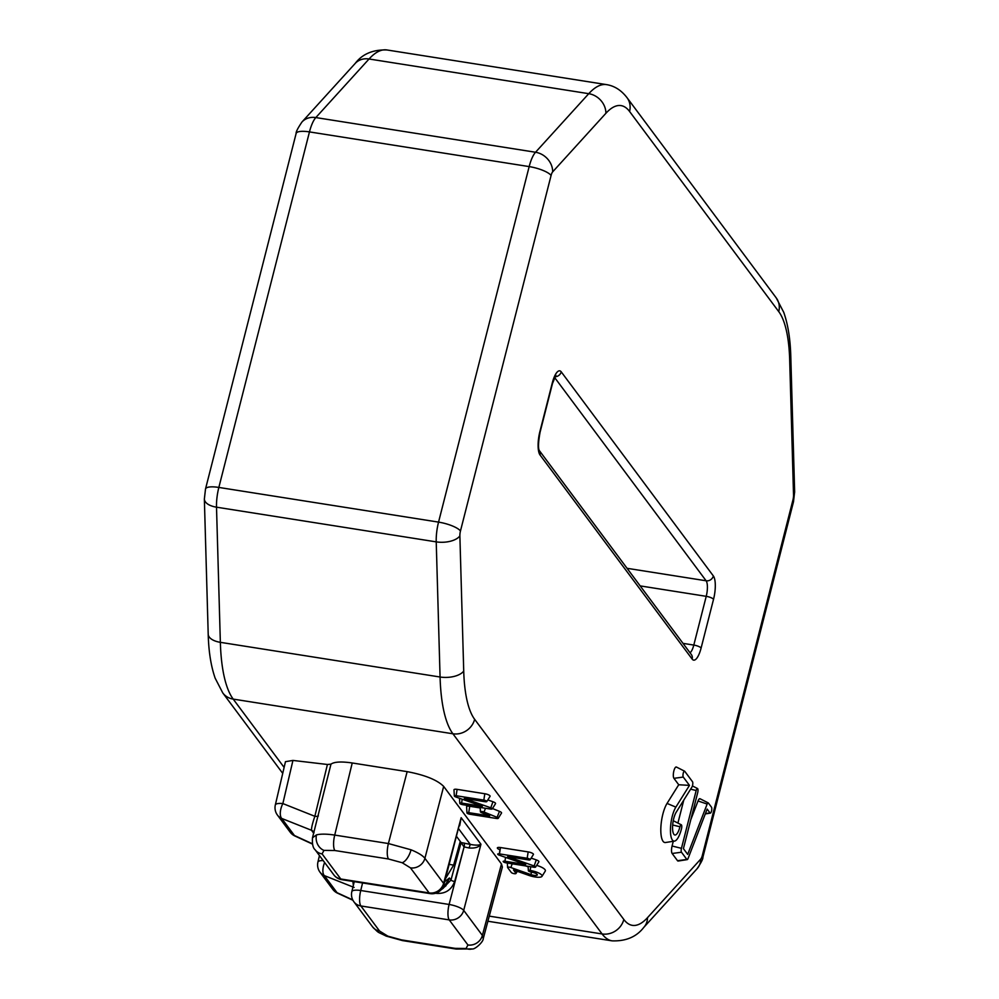 <?xml version="1.0" encoding="UTF-8"?>
<svg xmlns="http://www.w3.org/2000/svg" width="999" height="999" viewBox="0 0 999 999"><rect width="100%" height="100%" fill="white"/><g stroke="black" fill="none" stroke-linecap="round" stroke-linejoin="round"><path stroke-width="1.5" d="M467.033 813.099A2.46 0.674 -165.7 0 0 469.955 814.272L496.491 818.468A2.46 0.674 -165.7 0 0 498.239 818.306A2.46 0.674 -165.7 0 0 497.09 817.332L484.016 812.037A2.46 0.674 -165.7 0 0 481.605 811.475A2.46 0.674 -165.7 0 0 480.419 811.812A2.46 0.674 -165.7 0 0 480.507 812A2.46 0.674 -165.7 0 0 481.605 812.674L489.697 815.958L468.731 812.649A2.46 0.674 -165.7 0 0 466.958 812.911A2.46 0.674 -165.7 0 0 467.033 813.099M486.738 801.273A2.46 0.674 -165.7 0 0 483.828 800.099L456.131 795.728A2.46 0.674 -165.7 0 0 454.345 795.991A2.46 0.674 -165.7 0 0 454.42 796.178A2.46 0.674 -165.7 0 0 455.831 796.977L482.355 806.33L461.588 803.046A2.46 0.674 -165.7 0 0 459.802 803.321A2.46 0.674 -165.7 0 0 462.799 804.682L490.497 809.053A2.46 0.674 -165.7 0 0 492.245 808.903A2.46 0.674 -165.7 0 0 492.195 808.603A2.46 0.674 -165.7 0 0 490.784 807.804L464.273 798.451L485.039 801.722A2.46 0.674 -165.7 0 0 486.788 801.573A2.46 0.674 -165.7 0 0 486.738 801.273M486.788 801.573L490.059 796.34A4.333 1.199 -165.7 0 0 489.972 795.816A4.333 1.199 -165.7 0 0 484.815 793.743L457.117 789.36A4.333 1.199 -165.7 0 0 453.983 789.834L454.345 795.991M492.245 808.903L495.516 803.671A4.333 1.199 -165.7 0 0 495.429 803.146A4.333 1.199 -165.7 0 0 492.944 801.735L487.812 799.924M681.455 824.924A3.084 0.949 99 0 0 681.293 824.787A3.084 0.949 99 0 0 679.957 826.772A12.55 3.871 -81 0 1 674.537 834.889A12.55 3.871 -81 0 1 673.875 834.302A12.55 3.871 -81 0 1 672.752 824.088A12.55 3.871 -81 0 1 676.198 812.224L691.907 787.112A3.084 0.949 99 0 0 692.757 784.203A3.084 0.949 99 0 0 692.482 781.693L684.752 771.315A3.084 0.949 99 0 0 684.59 771.178A3.084 0.949 99 0 0 683.191 773.451A3.084 0.949 99 0 0 683.279 777.072L689.472 785.376L675.861 807.117A18.719 5.782 99 0 0 670.479 828.346A18.719 5.782 99 0 0 674.525 841.108A18.719 5.782 99 0 0 681.48 828.82A3.084 0.949 99 0 0 681.455 824.924M504.945 861.225A2.46 0.674 -165.7 0 0 503.234 861.675A2.46 0.674 -165.7 0 0 506.156 862.849L533.853 867.219A2.46 0.674 -165.7 0 0 535.601 867.07A2.46 0.674 -165.7 0 0 535.551 866.77A2.46 0.674 -165.7 0 0 534.14 865.971L507.617 856.618L528.384 859.889A2.46 0.674 -165.7 0 0 530.144 859.739A2.46 0.674 -165.7 0 0 530.094 859.44A2.46 0.674 -165.7 0 0 527.172 858.266L499.475 853.895A2.46 0.674 -165.7 0 0 497.702 854.108A2.46 0.674 -165.7 0 0 499.188 855.144L525.711 864.497L504.945 861.225L505.544 857.379M530.144 859.739L533.404 854.52A4.333 1.199 -165.7 0 0 533.316 853.995A4.333 1.199 -165.7 0 0 528.171 851.91L500.474 847.539A4.333 1.199 -165.7 0 0 497.34 847.914A4.333 1.199 -165.7 0 0 499.962 849.737L500.124 849.799M535.601 867.07L538.873 861.837A4.333 1.199 -165.7 0 0 538.786 861.313A4.333 1.199 -165.7 0 0 536.288 859.902L531.168 858.104M541.795 875.149A9.815 2.697 -165.7 0 0 530.157 870.441A2.46 0.674 -165.7 0 0 528.371 870.703A2.46 0.674 -165.7 0 0 531.368 872.077A4.895 1.349 14.3 0 1 537.337 874.787A4.895 1.349 14.3 0 1 530.794 874.562L510.864 867.544A2.46 0.674 -165.7 0 0 507.592 867.432A2.46 0.674 -165.7 0 0 507.667 867.607L511.301 872.489A2.46 0.674 -165.7 0 0 513.723 873.576A2.46 0.674 -165.7 0 0 515.971 873.513A2.46 0.674 -165.7 0 0 515.921 873.213L513.498 869.967L528.995 875.436A9.815 2.697 -165.7 0 0 541.995 876.335A9.815 2.697 -165.7 0 0 541.795 875.149M541.995 876.335L545.254 871.116A11.688 3.209 -165.7 0 0 545.029 869.692A11.688 3.209 -165.7 0 0 536.675 865.359M528.146 866.807L525.661 865.933M499.188 855.144L499.962 849.737M499.475 853.895L500.474 847.539M689.472 785.376L678.721 784.752L667.045 803.421A21.541 6.656 99 0 0 660.851 827.846A21.541 6.656 99 0 0 665.496 842.519L674.525 841.108M676.748 767.319A5.907 1.823 99 0 0 676.435 767.045A5.907 1.823 99 0 0 673.751 771.403A5.907 1.823 99 0 0 673.938 778.333L678.721 784.752M707.155 804.045L687.699 854.395L683.416 848.638L697.714 792.569A3.084 0.949 99 0 0 697.514 788.523A3.084 0.949 99 0 0 696.178 790.521L681.443 848.326A3.084 0.949 99 0 0 681.48 852.222L686.862 859.452A3.084 0.949 99 0 0 687.212 859.615A3.084 0.949 99 0 0 688.099 858.441L707.155 809.103L710.027 812.949A3.084 0.949 99 0 0 710.376 813.124A3.084 0.949 99 0 0 711.65 810.514A3.084 0.949 99 0 0 711.488 807.204L708.391 803.034A3.084 0.949 99 0 0 708.229 802.896A3.084 0.949 99 0 0 707.155 804.045L698.026 800.973L690.784 819.704M700.386 799.038A5.907 1.823 99 0 0 700.074 798.763A5.907 1.823 99 0 0 698.026 800.973M673.276 841.295L672.077 846.016A5.907 1.823 99 0 0 672.14 853.483L677.522 860.713A5.907 1.823 99 0 0 678.184 861.038L687.212 859.615M683.778 800.099L677.921 823.076M480.194 807.941L469.73 806.28A4.333 1.199 -165.7 0 0 466.595 806.755L466.958 812.911M498.239 818.306L501.51 813.086A4.333 1.199 -165.7 0 0 499.475 811.35L492.482 808.528M312.487 837.786L316.508 834.877C320.754 833.828 326.823 833.903 334.727 835.077A12.313 3.809 99 0 0 334.877 850.524L323.951 850.386L322.09 853.908L340.771 878.983A12.313 11.201 143.3 0 1 333.828 874.862A12.313 12.313 0 0 0 341.783 879.669L430.132 893.618A12.313 12.313 0 0 0 443.943 884.639L443.943 884.639A12.313 3.447 -165 0 0 443.593 883.378L461.151 817.681L459.69 825.748M388.536 859.003A12.313 3.809 99 0 1 388.399 843.543L407.155 771.64L352.235 762.974L334.727 835.077L388.399 843.543L411.051 849.799C418.069 852.684 422.689 855.519 424.912 858.316A12.313 11.201 143.3 0 1 410.452 867.856L402.147 862.724L388.536 859.003L334.877 850.524M353.359 885.364L352.872 881.418M362.575 882.954L360.739 890.509A12.313 3.322 -166.4 0 0 351.848 891.583L351.848 891.583A12.313 12.313 0 0 0 353.933 901.847A12.313 11.201 143.3 0 0 360.876 905.956L379.558 931.031L387.874 936.163A12.313 5.232 -68 0 1 386.176 936.1L386.176 936.1C376.223 931.08 379.72 933.89 372.615 926.91L372.615 926.91A12.313 11.201 -36.7 0 0 379.558 931.031M483.279 938.523L482.38 935.426L501.473 863.973L502.385 867.045L483.279 938.523C483.404 942.107 474.525 949.824 472.14 948.938L472.14 948.938A12.313 10.614 -104.8 0 1 466.071 948.501L455.144 948.363A12.313 3.809 -81 0 0 456.143 949.05L402.472 940.583A12.313 3.809 99 0 1 401.473 939.884L455.144 948.363M442.22 889.073L450.986 880.032L461.101 842.544L470.267 844.392C475.574 845.416 479.133 845.379 480.956 844.255L463.698 910.364A12.313 3.247 -165.4 0 0 449.1 904.457L464.11 846.89L454.632 881.543C451.448 889.922 445.442 893.868 436.613 893.381L435.651 893.231M458.816 829.02L470.267 844.392L469.068 847.976L464.11 846.89A3.072 0.949 -81 0 0 464.085 843.031M443.943 884.639L461.151 817.681L480.956 844.255C478.946 847.202 474.987 848.438 469.068 847.976M407.155 771.64C425.075 775.049 437.25 779.969 443.668 786.413L501.473 863.973M463.986 846.865L460.264 841.42L453.646 865.097L445.616 878.421M445.804 885.888L449.45 877.984L443.219 888.336M460.264 841.42L456.755 836.712M314.023 832.741L313.649 831.98A6.156 5.607 -36.7 0 0 313.636 831.955A6.156 5.594 -36 0 0 311.488 830.256C311.388 827.871 312.5 823.226 314.847 816.295L327.422 764.485L330.969 764.148L312.5 837.724C312.063 843.93 312.937 847.964 315.147 849.799L315.147 849.799A12.313 11.201 -36.7 0 0 322.09 853.908M330.969 764.148C334.303 761.775 341.396 761.388 352.235 762.974M318.394 815.946A6.156 1.661 13.6 0 1 314.847 816.295L282.854 803.571A12.313 3.372 -166.8 0 0 275.337 804.932L275.337 804.932A12.313 12.313 0 0 0 277.447 815.097L290.172 832.179A12.313 12.313 0 0 0 294.905 836.001L312.462 844.08M275.337 804.932L285.464 761.675L292.944 760.426L282.854 803.571A12.313 5.794 111.7 0 0 281.706 818.431L294.43 835.514L312.4 843.78M292.944 760.426L327.422 764.485M313.636 831.955L313.636 831.967A6.156 5.607 -36.7 0 0 311.501 830.281L311.488 830.256M323.177 860.576A12.313 3.372 -166.8 0 0 317.919 862.087L317.919 862.087A12.313 12.313 0 0 0 320.042 872.252L332.767 889.322A12.313 12.313 0 0 0 337.5 893.156L352.922 900.249M483.828 800.099L484.815 793.743M490.784 807.804L492.944 801.735M679.957 826.772L672.677 824.987M527.172 858.266L528.171 851.91M534.14 865.971L536.288 859.902M530.157 870.441L530.731 866.732M530.794 874.562L531.655 872.115M510.864 867.544L512.187 863.798M515.921 873.213L517.095 871.24M675.861 807.117L667.045 803.421M683.279 777.072L673.938 778.333M205.507 488.998L296.129 133.466A18.469 5.07 14.3 0 1 309.465 131.905L218.843 487.437A24.625 7.605 99 0 0 216.508 507.18A18.469 9.091 178.4 0 1 204.358 499.025L205.507 488.998A18.469 5.07 14.3 0 1 218.843 487.437L438.549 522.115A18.469 5.07 14.3 0 1 460.464 530.981A6.156 1.898 99 0 0 459.877 535.914L463.723 671.053A104.633 32.33 99 0 0 474.65 719.317A18.469 16.808 143.3 0 1 452.909 733.778A123.102 38.037 -81 0 1 440.072 677.01L436.226 541.87A24.625 7.605 -81 0 1 438.549 522.115L529.17 166.596A18.469 5.07 14.3 0 1 551.086 175.449L460.464 530.981M296.129 133.466C295.866 131.968 297.814 128.159 301.948 122.028A18.469 15.884 42.3 0 1 315.821 117.57A24.625 7.605 99 0 0 309.465 131.905L529.17 166.596A24.625 7.605 -81 0 1 535.539 152.248A18.469 15.884 42.3 0 1 552.672 171.865A6.156 1.898 99 0 0 551.086 175.449M301.948 122.028L355.169 63.461A18.469 15.884 42.3 0 1 369.043 58.991L315.821 117.57L535.539 152.248L588.761 93.681A18.469 15.884 42.3 0 1 605.894 113.299L552.672 171.865M776.223 297.877L783.753 312.362C788.011 324.513 790.359 339.273 790.796 356.643A18.469 9.091 178.4 0 1 789.685 359.902A104.633 32.33 99 0 0 778.758 311.638A18.469 16.808 143.3 0 0 776.223 297.877L627.047 97.702A18.469 16.808 143.3 0 1 629.582 111.476A104.633 32.33 99 0 0 605.894 113.299M355.169 63.461C362.3 54.046 372.864 49.55 386.863 49.95A123.102 38.037 99 0 0 369.043 58.991L588.761 93.681A123.102 38.037 -81 0 1 606.58 84.628C614.522 85.914 621.341 90.272 627.047 97.702M778.758 311.638L629.582 111.476M790.796 356.643L794.642 491.783A18.469 9.091 178.4 0 1 793.531 495.042L789.685 359.902M474.65 719.317L623.826 919.48A104.633 32.33 99 0 0 647.514 917.656L700.736 859.09A6.156 1.898 99 0 0 702.322 855.506L792.944 499.975A6.156 1.898 99 0 0 793.531 495.042M792.944 499.975A18.469 5.07 14.3 0 1 793.493 501.798L794.642 491.783M623.826 919.48A18.469 16.808 143.3 0 1 602.097 933.953L452.909 733.778L233.204 699.1A18.469 16.808 143.3 0 1 222.777 692.931L282.729 773.363M487.899 921.24L612.137 940.858A123.102 38.037 -81 0 1 602.097 933.953L489.26 916.133M647.514 917.656A18.469 15.884 42.3 0 1 643.831 927.347L697.052 868.768C701.198 862.636 703.134 858.828 702.871 857.329L793.493 501.798M700.736 859.09A18.469 15.884 42.3 0 1 697.052 868.768M702.322 855.506A18.469 5.07 14.3 0 1 702.871 857.329M459.877 535.914A18.469 9.091 178.4 0 1 436.226 541.87L216.508 507.18L220.354 642.332A123.102 38.037 99 0 0 233.204 699.1L284.116 767.419M463.723 671.053A18.469 9.091 178.4 0 1 440.072 677.01L220.354 642.332A18.469 9.091 178.4 0 1 208.204 634.165C208.641 651.423 210.951 666.096 215.16 678.196L222.777 692.931M683.004 643.368L693.806 645.067L706.231 596.328A12.313 3.809 99 0 0 706.118 580.781L554.582 377.46M640.184 585.901L706.231 596.328A6.156 1.686 -165.7 0 1 713.536 599.288L701.111 648.026A6.156 1.686 -165.7 0 0 693.806 645.067A12.313 3.809 99 0 1 690.034 652.797M627.06 568.306L706.118 580.781A6.156 5.607 143.3 0 0 713.361 575.961A18.469 5.707 -81 0 1 713.536 599.288M540.047 454.995A6.156 5.607 143.3 0 0 539.273 450.499L691.32 654.52A6.156 5.607 143.3 0 1 692.157 659.103L540.047 454.995A18.469 5.707 -81 0 1 539.872 431.68L552.297 382.929A18.469 5.707 -81 0 1 561.238 371.853A6.156 5.607 143.3 0 1 554.957 376.748M701.111 648.026A18.469 5.707 -81 0 1 692.157 659.103M539.198 450.412L539.285 450.537C538.036 448.276 538.286 442.195 540.059 432.28A6.156 1.686 -165.7 0 0 539.872 431.68M540.059 432.28L552.472 383.541A6.156 1.686 -165.7 0 0 552.297 382.929M561.238 371.853L713.361 575.961M710.027 812.949L705.431 813.573M686.862 859.452L677.522 860.713M681.48 852.222L672.14 853.483M681.443 848.326L672.077 846.016M696.178 790.521L690.634 789.16M461.588 803.046L462.187 799.212M456.131 795.728L457.117 789.36M468.731 812.649L469.73 806.28M484.016 812.037L485.514 808.266M497.09 817.332L499.475 811.35M316.508 834.877A12.313 10.614 75.2 0 0 323.951 850.386M411.051 849.799A12.313 5.232 112 0 1 402.147 862.724M360.739 890.509A12.313 3.809 99 0 0 360.876 905.956L449.238 919.904A12.313 3.809 -81 0 1 449.1 904.457L360.739 890.509M463.698 910.364L482.38 935.426A12.313 11.201 -36.7 0 1 467.919 944.979L449.238 919.904A12.313 11.201 143.3 0 0 463.698 910.364M467.919 944.979L466.071 948.501M401.473 939.884L387.874 936.163M443.668 786.413L424.912 858.316L443.593 883.378A12.313 11.201 -36.7 0 1 429.133 892.931L410.452 867.856M341.783 879.669A12.313 3.809 99 0 1 340.771 878.983L429.133 892.931A12.313 3.809 99 0 0 430.132 893.618M453.646 865.097L449.35 864.422M444.742 881.667L449.45 877.984L450.986 880.032A3.072 0.799 -164.9 0 0 454.632 881.543M290.172 832.179A12.313 11.201 143.3 0 0 294.43 835.514A12.313 3.159 114.7 0 0 294.905 836.001M313.624 833.129L311.501 830.281L281.706 818.431A12.313 11.201 143.3 0 1 277.447 815.097M324.625 862.524A12.313 5.794 111.7 0 0 324.3 875.586L337.025 892.669A12.313 11.201 143.3 0 1 332.767 889.322M354.096 887.437L324.3 875.586A12.313 11.201 143.3 0 1 320.042 872.252M337.5 893.156A12.313 3.159 114.7 0 1 337.025 892.669L352.747 899.899M681.293 824.787L673.251 820.703M528.371 870.703L528.109 866.32M507.592 867.432L507.33 863.036M515.971 873.513L517.332 871.315M684.59 771.178L676.435 767.045M612.137 940.858C625.973 941.333 636.538 936.825 643.831 927.347M208.204 634.165L204.358 499.025M552.472 383.541L555.881 375.349L554.732 375.899M708.229 802.896L700.074 798.763M710.376 813.124L705.294 813.923M697.514 788.523L692.407 785.938M386.863 49.95L606.58 84.628M459.802 803.321L459.503 798.263M480.419 811.812L480.157 807.417M472.14 948.938L456.143 949.05M372.615 926.91L353.933 901.847M386.176 936.1L402.472 940.583M441.146 889.759L446.029 885.626M315.147 849.799L333.828 874.862M351.848 891.583L354.258 881.642M317.919 862.087L319.443 855.569"/></g></svg>
